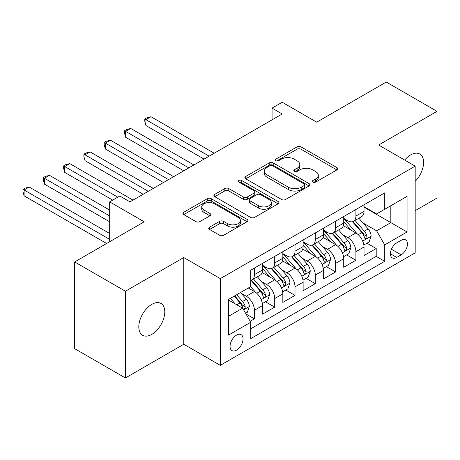 <?xml version="1.0" encoding="UTF-8"?>
<svg xmlns="http://www.w3.org/2000/svg" width="460" height="460" viewBox="0 0 460 460"><rect width="100%" height="100%" fill="white"/><g stroke="black" fill="none" stroke-linecap="round" stroke-linejoin="round"><path stroke-width="0.69" d="M312.926 182.102A1.972 1.138 0 0 0 315.715 182.102L336.887 169.878A2.817 1.627 0 0 0 337.715 168.728A2.817 1.627 0 0 0 336.887 167.578L301.024 146.872A2.817 1.627 0 0 0 297.039 146.872L275.868 159.091A1.972 1.138 0 0 0 275.293 159.896A1.972 1.138 0 0 0 275.868 160.701A1.972 1.138 0 0 0 278.656 160.701L281.399 159.12A9.016 5.204 0 0 1 294.147 159.12L297.137 160.845A9.016 5.204 0 0 1 299.776 164.53A9.016 5.204 0 0 1 297.137 168.21L294.4 169.792A1.972 1.138 0 0 0 293.819 170.597A1.972 1.138 0 0 0 294.4 171.402A1.972 1.138 0 0 0 297.189 171.402L299.926 169.82A9.016 5.204 0 0 1 312.679 169.82L315.669 171.545A9.016 5.204 0 0 1 318.308 175.225A9.016 5.204 0 0 1 315.669 178.905L312.926 180.492A1.972 1.138 0 0 0 312.351 181.297A1.972 1.138 0 0 0 312.926 182.102L312.926 180.492M151.8 334.362A18.371 10.609 120 0 0 163.8 318.171A18.371 10.609 120 0 0 160.983 303.45A18.371 10.609 120 0 0 151.8 304.359A18.371 10.609 120 0 0 139.794 320.551A18.371 10.609 120 0 0 142.612 335.271A18.371 10.609 120 0 0 151.8 334.362M415.179 181.343A18.371 10.609 120 0 0 419.796 154.025A18.371 10.609 120 0 0 410.613 154.934A18.371 10.609 120 0 0 404.65 160.051M236.549 350.129A9.188 5.301 120 0 0 242.546 342.033A9.188 5.301 120 0 0 241.138 334.667A9.188 5.301 120 0 0 236.549 335.127A9.188 5.301 120 0 0 230.546 343.217A9.188 5.301 120 0 0 231.955 350.583A9.188 5.301 120 0 0 236.549 350.129M209.57 227.165A2.817 1.627 0 0 0 208.742 228.315A2.817 1.627 0 0 0 209.57 229.465L219.627 235.273A2.817 1.627 0 0 0 223.617 235.273L247.123 221.703A2.817 1.627 0 0 0 247.952 220.553A2.817 1.627 0 0 0 247.123 219.403L211.261 198.697A2.817 1.627 0 0 0 207.276 198.697L183.764 212.267A2.817 1.627 0 0 0 182.942 213.417A2.817 1.627 0 0 0 183.764 214.567L195.92 221.588A2.817 1.627 0 0 0 199.905 221.588L209.967 215.774A2.817 1.627 0 0 0 210.789 214.624A2.817 1.627 0 0 0 209.967 213.474L203.941 209.996A7.538 4.353 0 0 1 201.733 206.919A7.538 4.353 0 0 1 206.385 202.9A7.538 4.353 0 0 1 214.601 203.843L238.211 217.476A7.538 4.353 0 0 1 240.419 220.553A7.538 4.353 0 0 1 235.761 224.572A7.538 4.353 0 0 1 227.55 223.629L223.617 221.358A2.817 1.627 0 0 0 219.627 221.358L209.57 227.165L209.57 229.465M415.179 210.663L437 198.064L437 111.337L386.25 82.041L316.727 122.182L282.221 102.258L272.067 108.117L282.221 113.976L129.979 201.871L119.824 196.012L109.675 201.871L109.675 241.718M125.407 291.232L125.407 377.959L183.77 344.264L183.77 257.542L125.407 291.232L74.664 261.935L144.187 221.795L109.675 201.871M183.77 257.542L220.305 278.633L415.179 166.129L415.179 252.856L220.305 365.361L220.305 278.633M437 111.337L378.637 145.032L415.179 166.129M281.595 199.502A2.817 1.627 0 0 0 285.579 199.502L309.091 185.926A2.817 1.627 0 0 0 309.919 184.776A2.817 1.627 0 0 0 309.091 183.626L273.228 162.92A2.817 1.627 0 0 0 269.244 162.92L245.732 176.49A2.817 1.627 0 0 0 244.904 177.64A2.817 1.627 0 0 0 245.732 178.79L281.595 199.502M239.643 182.528A1.972 1.138 0 0 1 241.649 182.804L241.649 180.464L278.11 201.514A2.817 1.627 0 0 1 278.933 202.664A2.817 1.627 0 0 1 278.11 203.814L254.598 217.39A2.817 1.627 0 0 1 250.614 217.39L214.745 196.679L214.745 194.379A2.817 1.627 0 0 0 213.923 195.529A2.817 1.627 0 0 0 214.745 196.679M214.745 194.379L224.808 188.571A2.817 1.627 0 0 1 228.792 188.571L243.34 196.966A2.817 1.627 0 0 0 247.325 196.966L254 193.114A2.817 1.627 0 0 0 254.823 191.964A2.817 1.627 0 0 0 254 190.814L238.855 182.074A1.972 1.138 0 0 1 238.28 181.269A1.972 1.138 0 0 1 239.499 180.216A1.972 1.138 0 0 1 241.649 180.464M125.407 377.959L74.664 348.663L74.664 261.935M250.2 321.264L254.409 318.837L245.985 313.973M241.195 293.273L246.29 296.217A11.483 6.63 60 0 1 254.409 310.281L262.528 305.589L262.528 314.145L274.706 307.113L265.472 301.783M261.493 281.555L266.587 284.498A11.483 6.63 60 0 1 274.706 298.557L282.831 293.871L282.831 302.427L295.009 295.395L285.769 290.064M281.79 269.836L286.89 272.774A11.483 6.63 60 0 1 295.009 286.839L303.128 282.152L303.128 290.708L315.307 283.676L306.072 278.346M302.093 258.112L307.188 261.056A11.483 6.63 60 0 1 315.307 275.12L323.426 270.434L323.426 278.99L335.604 271.958L326.37 266.622M322.391 246.393L327.485 249.337A11.483 6.63 60 0 1 335.604 263.402L343.723 258.715L343.723 267.272L355.908 260.239L355.908 251.683A11.483 6.63 -120 0 0 347.783 237.619L342.688 234.675M346.667 254.903L355.908 260.239M262.528 305.589A11.483 6.63 -120 0 0 254.409 291.531L248.319 288.012M282.831 293.871A11.483 6.63 -120 0 0 274.706 279.806L262.154 272.561M303.128 282.152A11.483 6.63 -120 0 0 295.009 268.088L282.452 260.843M323.426 270.434A11.483 6.63 -120 0 0 315.307 256.37L302.755 249.119M343.723 258.715A11.483 6.63 -120 0 0 335.604 244.651L323.052 237.4M401.172 240.315L396.704 242.891A8.901 5.14 120 0 0 390.891 250.734A8.901 5.14 120 0 0 392.259 257.864A8.901 5.14 120 0 0 396.704 257.422L401.172 254.846A8.901 5.14 120 0 0 406.985 247.003A8.901 5.14 120 0 0 405.622 239.873A8.901 5.14 120 0 0 401.172 240.315M228.424 316.371L242.638 308.171L250.757 322.236L250.757 338.641L384.732 261.291L384.732 244.887L376.608 230.822L362.986 222.956M250.757 322.236L228.424 335.127L228.424 299.494L250.757 286.603L250.757 270.198L384.732 192.849L384.732 209.254L407.06 196.362L407.06 231.995L384.732 244.887M262.528 265.276L266.587 267.622A11.483 6.63 60 0 0 272.332 268.186L280.45 263.499A11.483 6.63 -120 0 0 282.831 258.244L282.831 251.683M282.831 253.558L286.89 255.898A11.483 6.63 60 0 0 292.629 256.467L300.748 251.781A11.483 6.63 -120 0 0 303.128 246.525L303.128 239.959M303.128 241.839L307.188 244.179A11.483 6.63 60 0 0 312.926 244.749L321.046 240.062A11.483 6.63 -120 0 0 323.426 234.807L323.426 228.24M323.426 230.115L327.485 232.461A11.483 6.63 60 0 0 333.23 233.03L341.349 228.344A11.483 6.63 -120 0 0 343.723 223.083L343.723 216.522M250.757 328.796L376.205 256.37L376.205 248.515L364.027 255.547L364.027 246.991A11.483 6.63 -120 0 0 355.908 232.933L343.35 225.682M343.723 218.396L347.783 220.742A11.483 6.63 -120 0 0 353.527 221.312A11.483 6.63 -120 0 0 355.908 216.056L355.908 209.49M353.527 221.312L361.646 216.62A11.483 6.63 -120 0 0 364.027 211.364L364.027 204.803M254.409 268.088L254.409 274.649A11.483 6.63 60 0 1 252.034 279.91A11.483 6.63 60 0 1 250.757 280.37M252.034 279.91L260.153 275.218A11.483 6.63 -120 0 0 262.528 269.962L262.528 263.402M274.706 256.37L274.706 262.93A11.483 6.63 60 0 1 272.332 268.186M295.009 244.651L295.009 251.212A11.483 6.63 60 0 1 292.629 256.467M315.307 232.927L315.307 239.493A11.483 6.63 60 0 1 312.926 244.749M335.604 221.208L335.604 227.775A11.483 6.63 60 0 1 333.23 233.03M335.604 263.402L335.604 271.958M315.307 275.12L315.307 283.676M295.009 286.839L295.009 295.395M274.706 298.557L274.706 307.113M254.409 310.281L254.409 318.837M242.638 308.171L228.424 299.966M376.608 230.822L390.822 222.617L390.822 205.741L407.06 196.362M364.027 207.149L407.06 231.995M364.027 206.678L376.608 213.946L384.732 209.254M183.77 344.264L220.305 365.361M272.067 108.117L272.067 119.836M366.971 243.185L376.205 248.515M376.205 256.37L384.732 261.291M313.714 182.379L315.669 181.251A9.016 5.204 0 0 0 318.308 177.571L318.308 175.225M299.776 164.53L299.776 166.871A9.016 5.204 0 0 1 297.137 170.556L295.188 171.678M336.852 169.901L301.024 149.212A2.817 1.627 0 0 0 297.039 149.212L276.655 160.983M309.057 185.949L273.228 165.261A2.817 1.627 0 0 0 269.244 165.261L245.766 178.814M304.112 185.581A1.972 1.138 0 0 0 304.687 184.776A1.972 1.138 0 0 0 304.112 183.971L272.63 165.795A1.972 1.138 0 0 0 269.842 165.795L266.95 167.463A9.016 5.204 0 0 0 264.31 171.143A9.016 5.204 0 0 0 266.95 174.823L288.472 187.249A9.016 5.204 0 0 0 301.219 187.249L304.112 185.581L304.112 187.921A1.972 1.138 0 0 0 304.687 187.117L304.687 184.776M264.31 171.143L264.31 173.489A9.016 5.204 0 0 0 266.95 177.169L266.95 174.823M304.112 187.921L301.219 189.595A9.016 5.204 0 0 1 288.472 189.595L266.95 177.169M214.785 196.702L224.808 190.917L224.808 188.571M254.823 191.964L254.823 194.31A2.817 1.627 0 0 1 254 195.46L247.325 199.312A2.817 1.627 0 0 1 243.34 199.312L228.792 190.917A2.817 1.627 0 0 0 224.808 190.917M241.649 182.804L278.07 203.837M258.434 205.683A7.538 4.353 0 0 0 266.65 206.626A7.538 4.353 0 0 0 271.302 202.607A7.538 4.353 0 0 0 269.094 199.531L260.774 194.724A2.817 1.627 0 0 0 256.789 194.724L250.113 198.582A2.817 1.627 0 0 0 249.291 199.732A2.817 1.627 0 0 0 250.113 200.882L258.434 205.683L258.434 208.029A7.538 4.353 0 0 0 266.65 208.972A7.538 4.353 0 0 0 271.302 204.947L271.302 202.607M249.291 199.732L249.291 202.072A2.817 1.627 0 0 0 250.113 203.222L250.113 200.882M258.434 208.029L250.113 203.222M240.419 220.553L240.419 222.893A7.538 4.353 0 0 1 235.761 226.918A7.538 4.353 0 0 1 227.55 225.969L223.617 223.698A2.817 1.627 0 0 0 219.627 223.698L209.605 229.488M201.733 206.919L201.733 209.265A7.538 4.353 0 0 0 203.941 212.342L203.941 209.996M209.927 215.797L203.941 212.342M247.089 221.726L211.261 201.037A2.817 1.627 0 0 0 207.276 201.037L183.804 214.59M363.854 244.984L369.098 241.954L371.128 236.095A7.607 4.393 -120 0 0 368.167 228.953L358.892 218.212M357.035 233.674L346.035 220.938A21.959 12.679 -120 0 0 343.723 218.523M351.003 230.098L344.85 222.973A18.227 10.522 -120 0 0 343.723 221.749M214.216 153.237L150.983 116.731L145.912 119.663L145.912 125.522L204.067 159.097M352.492 221.72L361.876 232.582A7.607 4.393 60 0 1 364.584 237.826L365.136 238.728L366.166 238.579L366.856 237.745L367.022 236.417A7.607 4.393 -120 0 0 364.308 231.179L355.034 220.438M353.044 221.547L363.124 233.214A3.875 2.237 60 0 1 364.101 234.732L367.022 236.417M145.912 125.522L144.796 121.359L144.796 119.013L209.145 156.164M144.796 119.013L146.826 117.846L150.983 116.731M343.557 256.703L348.801 253.673L350.83 247.814A7.607 4.393 -120 0 0 347.869 240.672L338.594 229.931M336.731 245.393L325.737 232.656A21.959 12.679 -120 0 0 323.426 230.242M330.7 241.816L324.547 234.698A18.227 10.522 -120 0 0 323.426 233.473M193.919 164.956L130.686 128.449L125.614 131.382L125.614 137.241L183.77 170.815M332.195 233.444L341.573 244.306A7.607 4.393 60 0 1 344.287 249.544L344.839 250.447L345.868 250.303L346.558 249.464L346.725 248.135A7.607 4.393 -120 0 0 344.011 242.897L334.736 232.162M332.747 233.266L342.827 244.933A3.875 2.237 60 0 1 343.804 246.451L346.725 248.135M125.614 137.241L124.493 133.078L124.493 130.738L188.841 167.888M124.493 130.738L126.523 129.565L130.686 128.449M323.253 268.421L328.503 265.391L330.533 259.532A7.607 4.393 -120 0 0 327.566 252.39L318.291 241.649M316.434 257.111L305.434 244.375A21.959 12.679 -120 0 0 303.128 241.96M310.402 253.54L304.25 246.416A18.227 10.522 -120 0 0 303.128 245.191M173.621 176.674L110.388 140.168L105.311 143.1L105.311 148.959L163.467 182.534M311.891 245.163L321.275 256.024A7.607 4.393 60 0 1 323.99 261.263L324.541 262.165L325.571 262.022L326.255 261.182L326.422 259.86A7.607 4.393 -120 0 0 323.714 254.616L314.439 243.88M312.443 244.984L322.523 256.657A3.875 2.237 60 0 1 323.501 258.169L326.422 259.86M105.311 148.959L104.196 144.796L104.196 142.456L168.544 179.607M104.196 142.456L106.225 141.283L110.388 140.168M302.956 280.14L308.2 277.115L310.23 271.25A7.607 4.393 -120 0 0 307.268 264.109L297.994 253.374M296.136 268.83L285.137 256.094A21.959 12.679 -120 0 0 282.831 253.684M290.105 265.259L283.952 258.135A18.227 10.522 -120 0 0 282.831 256.91M153.318 188.393L90.091 151.892L85.014 154.819L85.014 160.678L143.169 194.258M291.594 256.881L300.978 267.743A7.607 4.393 60 0 1 303.686 272.981L304.244 273.884L305.267 273.74L305.957 272.906L306.124 271.578A7.607 4.393 -120 0 0 303.41 266.334L294.135 255.599M292.146 256.703L302.226 268.375A3.875 2.237 60 0 1 303.203 269.888L306.124 271.578M85.014 160.678L83.898 156.521L83.898 154.175L148.246 191.325M83.898 154.175L85.928 153.002L90.091 151.892M282.658 291.858L287.902 288.834L289.932 282.975A7.607 4.393 -120 0 0 286.971 275.827L277.696 265.092M275.839 280.548L264.839 267.818A21.959 12.679 -120 0 0 262.528 265.403M269.807 276.977L263.655 269.853A18.227 10.522 -120 0 0 262.528 268.628M133.02 200.117L69.788 163.611L64.716 166.537L64.716 172.396L112.723 200.117M271.296 268.6L280.675 279.461A7.607 4.393 60 0 1 283.389 284.705L283.941 285.602L284.97 285.459L285.66 284.625L285.827 283.297A7.607 4.393 -120 0 0 283.113 278.058L273.838 267.317M271.848 268.421L281.928 280.094A3.875 2.237 60 0 1 282.906 281.612L285.827 283.297M64.716 172.396L63.601 168.239L63.601 165.893L117.794 197.185M63.601 165.893L65.63 164.72L69.788 163.611M262.361 303.583L267.605 300.553L269.635 294.693A7.607 4.393 -120 0 0 266.673 287.552L257.399 276.811M255.536 292.272L250.683 286.649M249.504 288.696L248.716 287.782M109.675 210.076L49.49 175.329L44.413 178.256L44.413 184.121L109.675 221.795M250.999 280.318L260.377 291.18A7.607 4.393 60 0 1 263.091 296.424L263.643 297.327L264.673 297.177L265.362 296.343L265.523 295.015A7.607 4.393 -120 0 0 262.815 289.777L253.54 279.036M251.551 280.146L261.631 291.812A3.875 2.237 60 0 1 262.602 293.33L265.523 295.015M44.413 184.121L43.297 179.958L43.297 177.612L109.675 215.935M43.297 177.612L45.327 176.445L49.49 175.329M245.577 313.266L247.308 312.271L249.331 306.412A7.607 4.393 -120 0 0 246.37 299.27L240.534 292.508M235.083 303.807L230.385 298.367M229.206 300.414L228.424 299.512M109.675 233.519L29.193 187.047L24.115 189.98L24.115 195.839L106.634 243.478M234.238 296.142L240.08 302.904A7.607 4.393 60 0 1 242.794 308.142L243.346 309.045L244.375 308.901L245.059 308.062L245.226 306.734A7.607 4.393 -120 0 0 242.512 301.495L236.676 294.733M234.709 295.872L241.327 303.531A3.875 2.237 60 0 1 242.305 305.049L245.226 306.734M24.115 195.839L23 191.676L23 189.336L109.675 239.378M23 189.336L25.03 188.163L29.193 187.047M246.29 296.217L254.409 291.531M266.587 284.498L274.706 279.806M286.89 272.774L295.009 268.088M307.188 261.056L315.307 256.37M327.485 249.337L335.604 244.651M347.783 237.619L355.908 232.933M355.908 216.056L364.027 211.364M254.409 274.649L262.528 269.962M274.706 262.93L282.831 258.244M295.009 251.212L303.128 246.525M315.307 239.493L323.426 234.807M335.604 227.775L343.723 223.083M355.908 251.683L364.027 246.991M391.437 249.228L401.172 254.846M390.413 253.793L396.704 257.422M315.669 181.251L315.669 178.905M294.4 171.402L294.4 169.792M297.137 170.556L297.137 168.21M275.868 160.701L275.868 159.091M297.039 149.212L297.039 146.872M301.024 149.212L301.024 146.872M336.887 169.878L336.887 167.578M245.732 178.79L245.732 176.49M269.244 165.261L269.244 162.92M273.228 165.261L273.228 162.92M309.091 185.926L309.091 183.626M288.472 189.595L288.472 187.249M301.219 189.595L301.219 187.249M228.792 190.917L228.792 188.571M243.34 199.312L243.34 196.966M247.325 199.312L247.325 196.966M254 195.46L254 193.114M278.11 203.814L278.11 201.514M219.627 223.698L219.627 221.358M223.617 223.698L223.617 221.358M227.55 225.969L227.55 223.629M209.967 215.774L209.967 213.474M183.764 214.567L183.764 212.267M207.276 201.037L207.276 198.697M211.261 201.037L211.261 198.697M247.123 221.703L247.123 219.403M362.693 241.08L371.076 236.239M346.035 220.938L347.081 220.334M364.308 231.179L368.167 228.953M358.248 234.68L361.876 232.582M342.395 252.799L350.779 247.963M325.737 232.656L326.778 232.053M344.011 242.897L347.869 240.672M337.945 246.399L341.573 244.306M322.098 264.523L330.481 259.681M305.434 244.375L306.481 243.771M323.714 254.616L327.566 252.39M317.647 258.117L321.275 256.024M301.794 276.241L310.184 271.4M285.137 256.094L286.183 255.49M303.41 266.334L307.268 264.109M297.35 269.836L300.978 267.743M281.497 287.96L289.88 283.118M264.839 267.818L265.886 267.214M283.113 278.058L286.971 275.827M277.046 281.555L280.675 279.461M261.2 299.678L269.583 294.837M262.815 289.777L266.673 287.552M256.749 293.279L260.377 291.18M243.599 309.839L249.285 306.555M242.512 301.495L246.37 299.27M236.796 304.796L240.08 302.904"/></g></svg>
